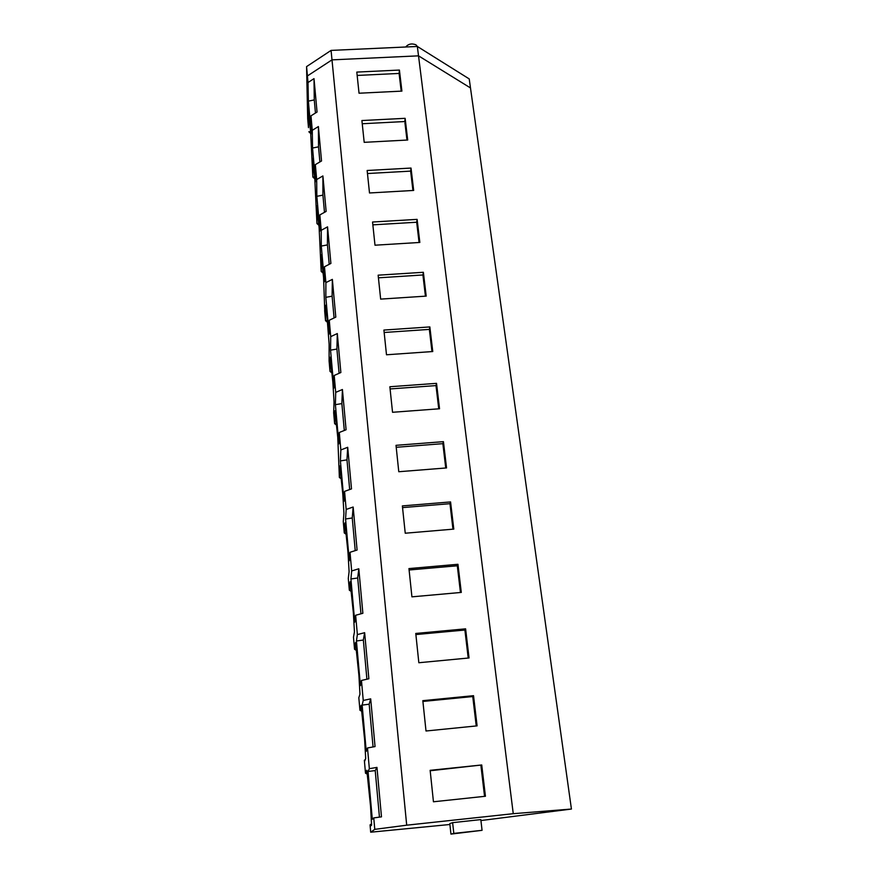 <?xml version="1.0" encoding="UTF-8"?>
<svg xmlns="http://www.w3.org/2000/svg" width="878" height="878" viewBox="0 0 878 878"><rect width="100%" height="100%" fill="white"/><g stroke="black" fill="none" stroke-linecap="round" stroke-linejoin="round"><path stroke-width="1.32" d="M308.573 112.132L308.485 127.661L307.41 75.947L331.994 59.869L307.41 75.947L308.485 127.661L307.695 118.782L306.576 66.607L308.002 82.532L308.376 101.135L311.284 133.818L310.977 115.83L312.272 130.317L312.546 148.031L315.542 181.691L315.345 164.625L316.673 179.551L316.848 196.321L319.932 230.991L319.844 214.912L321.216 230.299L321.282 246.07L324.454 281.783L324.476 266.758L325.892 282.628L325.837 297.324L329.118 334.145L329.261 320.25L330.721 336.636L330.545 350.168L333.925 388.142L334.2 375.466L335.703 392.378L335.396 404.67L338.886 443.862L339.292 432.481L340.851 449.953L340.401 460.917L344 501.382L344.56 491.384L346.173 509.438L345.57 518.997L349.29 560.779L350.004 552.284L351.672 570.952L350.915 578.986L354.756 622.173L355.634 615.269L357.368 634.596L356.435 640.995L360.408 685.652L361.462 680.461L363.251 700.457L362.142 705.111L366.247 751.316L367.498 747.968L369.353 768.689L368.047 771.466L372.305 819.295L373.754 817.912L374.774 829.348L370.703 832.201L370.066 824.903L370.296 826.264L371.592 825.177L370.571 806.597L366.839 770.236L365.5 773.2L364.348 760.26L364.568 761.424L365.687 758.581L364.644 739.814L361.077 705.319L359.936 710.225L358.828 697.703L359.969 694.202L358.904 675.281L355.513 642.531L354.547 649.259L353.483 637.132L354.449 631.93L353.362 612.855L350.113 581.774L349.334 590.203L348.292 578.448L349.104 571.655L347.995 552.471L344.9 522.948L344.275 532.968L343.276 521.576L343.924 513.29L342.793 493.996L339.841 465.977L339.38 477.478L337.767 437.365L334.946 410.75L334.628 423.657L333.673 412.934L334.046 401.937L332.883 382.479L330.194 357.203L330.007 371.416L329.096 361.012L329.129 344.176L326.715 312.985L325.584 305.259L325.529 320.689L324.64 310.592M513.257 813.686L406.701 825.188L331.994 59.869L418.521 55.841L470.487 87.943L571.424 809.044L513.257 813.686L418.521 55.841L331.994 59.869L331.072 50.408L306.576 66.607M308.452 112.132L310.603 131.656L312.842 177.016L312.546 158.347L314.796 178.903L316.947 223.561L316.771 205.891L319.12 227.545L321.183 271.434L321.107 254.839L323.576 277.635L324.739 310.592M310.603 131.667L308.847 131.755L310.746 133.555M370.703 832.201L449.898 824.497M371.57 823.751L370.066 824.903M367.421 774.242L365.5 773.2L367.256 773.013M365.259 759.657L364.348 760.26M361.945 711.399L359.936 710.225L361.769 710.039M356.611 650.554L354.547 649.259L356.446 649.083M351.43 591.607L349.334 590.203L351.266 590.027M346.393 534.461L344.275 532.968L346.228 532.803M341.465 479.026L339.38 477.478L341.312 477.325M336.691 425.248L334.628 423.657L336.537 423.514M332.049 373.051L330.007 371.416L331.895 371.284M327.549 322.38L325.529 320.689L327.384 320.569M323.17 273.157L321.183 271.434L323.005 271.313M318.923 225.317L316.947 223.561L318.758 223.451M314.785 178.816L312.842 177.016L314.62 176.917M571.424 809.044L480.924 820.546M485.435 796.258L481.726 764.968L430.143 770.324L433.447 801.779L485.435 796.258M432.755 351.529L429.847 326.923L383.905 330.062L386.496 354.778L432.755 351.529M423.372 272.29L426.192 296.116L380.657 299.113L378.144 275.176L423.372 272.29L422.922 274.968L378.418 277.821M446.54 467.93L443.434 441.656L396.011 445.333L398.777 471.727L446.54 467.93M436.531 383.346L439.538 408.764L392.543 412.287L389.854 386.748L436.531 383.346L436.004 385.596L390.084 388.943M407.699 140.019L405.131 118.321L361.901 120.538L364.194 142.335L407.699 140.019M401.904 91.114L399.413 70.064L356.808 72.084L359.036 93.222L401.904 91.114M417.105 219.368L419.838 242.449L374.994 245.203L372.557 222.013L417.105 219.368L416.688 222.233L372.854 224.856M413.67 190.438L411.025 168.06L367.147 170.497L369.506 192.973L413.67 190.438M465.603 628.835L415.766 633.455L418.839 662.736L469.05 657.962L465.603 628.835L464.901 630.02L415.887 634.564M473.527 695.683L477.094 725.865L426.006 731.001L422.823 700.666L473.527 695.683L472.759 696.55L422.911 701.445M450.568 501.931L402.365 505.904L405.241 533.22L453.794 529.105L450.568 501.931L449.964 503.687L402.552 507.605M457.954 564.291L461.29 592.42L411.925 596.842L408.95 568.582L457.954 564.291L457.295 565.772L409.104 569.987M310.977 115.83L317.057 112.033L314.006 78.636L308.002 82.532M315.345 164.625L321.535 160.97L318.385 126.553L312.272 130.317M319.844 214.912L326.144 211.411L322.895 175.94L316.673 179.551M324.476 266.758L330.896 263.444L327.549 226.853L321.216 230.299M329.261 320.25L335.802 317.123L332.356 279.369L325.892 282.628M334.2 375.466L340.862 372.524L337.306 333.552L330.721 336.636M339.292 432.481L346.097 429.759L342.42 389.503L335.703 392.378M344.56 491.384L351.496 488.892L347.699 447.286L340.851 449.953M350.004 552.284L357.094 550.034L353.154 507.023L346.173 509.438M355.634 615.269L362.866 613.283L358.806 568.779L351.672 570.952M361.462 680.461L368.859 678.76L364.644 632.687L357.368 634.596M367.498 747.968L375.049 746.574L370.692 698.855L363.251 700.457M373.754 817.912L381.48 816.847L376.958 767.394L369.353 768.689M374.774 829.348L406.701 825.188M405.691 46.995C408.336 43.911 411.771 43.198 415.974 44.822L417.346 46.468L331.072 50.408M314.006 78.636L314.269 99.916L308.376 101.135M315.454 113.032L314.269 99.916M310.647 132.26L309.495 132.326M399.413 70.064L399.095 73.445L357.17 75.442M399.095 73.445L401.191 91.147M318.385 126.553L318.527 146.835L312.546 148.031M319.899 161.925L318.527 146.835M314.675 177.51L313.501 177.576M405.131 118.321L404.78 121.537L362.241 123.743M404.78 121.537L406.975 140.063M322.895 175.94L322.917 195.146L316.848 196.321M324.487 212.333L322.917 195.146M318.802 224.022L317.616 224.099M411.025 168.06L410.641 171.122L367.465 173.526M410.641 171.122L412.934 190.482M327.549 226.853L327.439 244.907L321.282 246.07M329.206 264.311L327.439 244.907M323.06 271.884L321.853 271.96M416.688 222.233L419.08 242.493M332.356 279.369L332.103 296.193L325.837 297.324M334.079 317.946L332.103 296.193M327.439 321.128L326.21 321.205M422.922 274.968L425.424 296.16M337.306 333.552L336.911 349.06L330.545 350.168M339.106 373.304L336.911 349.06M331.939 371.822L330.699 371.91M429.847 326.923L429.353 329.393L384.158 332.488M429.353 329.393L431.976 351.584M342.42 389.503L341.86 403.595L335.396 404.67M344.308 430.472L341.86 403.595M336.581 424.041L335.319 424.129M436.004 385.596L438.748 408.83M347.699 447.286L346.975 459.863L340.401 460.917M349.674 489.551L346.975 459.863M341.355 477.841L340.082 477.939M443.434 441.656L442.863 443.664L396.219 447.286M442.863 443.664L445.739 467.996M353.154 507.023L352.254 517.976L345.57 518.997M355.228 550.627L352.254 517.976M346.283 533.297L344.988 533.407M449.964 503.687L452.971 529.182M358.806 568.779L357.708 577.998L350.915 578.986M360.968 613.81L357.708 577.998M351.31 590.51L350.059 590.62M457.295 565.772L460.456 592.496M364.644 632.687L363.349 640.04L356.435 640.995M366.905 679.21L363.349 640.04M356.49 649.533L355.283 649.654M464.901 630.02L468.204 658.039M370.692 698.855L369.177 704.2L362.142 705.111M373.062 746.937L369.177 704.2M361.824 710.478L360.671 710.587M472.759 696.55L476.238 725.952M452.631 822.653L449.799 823.586L450.941 834.1L482.066 830.325L453.805 833.398L452.631 822.653L480.815 819.602L482.066 830.325M453.805 833.398L450.941 834.1M376.958 767.394L375.213 770.588L368.047 771.466M379.45 817.133L375.213 770.588M367.311 773.43L366.247 773.54M481.726 764.968L430.187 770.752M480.914 765.484L484.557 796.346M418.521 55.841L417.346 46.457L469.225 78.921L470.487 87.943L418.521 55.841"/></g></svg>
